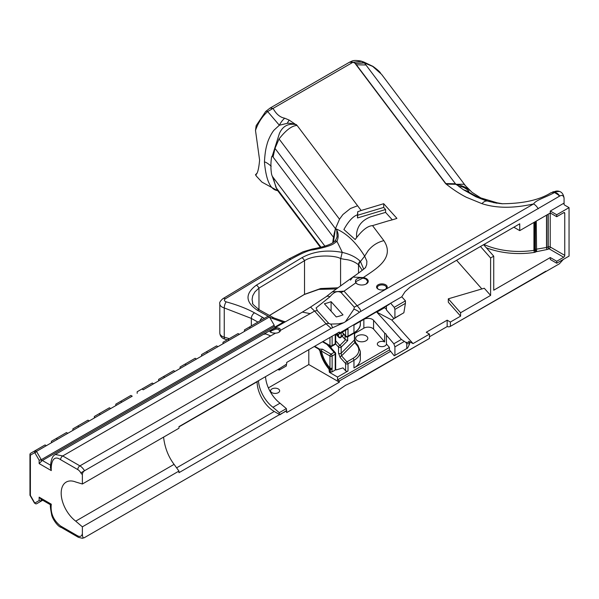 <?xml version="1.0" encoding="UTF-8"?>
<svg xmlns="http://www.w3.org/2000/svg" width="599" height="599" viewBox="0 0 599 599"><rect width="100%" height="100%" fill="white"/><g stroke="black" fill="none" stroke-linecap="round" stroke-linejoin="round"><path stroke-width="0.9" d="M50.496 465.183L42.357 460.489A3.032 1.752 -60 0 0 41.286 461.44L39.145 463.581L51.289 470.597L50.398 467.602C51.08 455.779 54.232 455.472 55.325 454.476L62.723 455.951A3.032 1.752 120 0 0 60.581 459.665L77.765 469.586A6.065 3.504 60 0 1 80.835 472.858A3.032 1.752 -120 0 0 82.37 474.49A3.032 1.752 -60 0 1 84.519 470.777A9.097 5.249 -120 0 0 79.907 465.872A3.032 1.752 120 0 0 77.765 469.586M244.459 331.397L244.459 329.877L249.251 327.114L250.554 327.863L239.428 334.302L269.453 316.953L274.215 325.212L41.286 459.688L39.145 460.204L39.145 463.581M41.286 461.44L41.286 459.688L36.494 451.391L35.184 450.635L34.555 452.747L34.974 452.994L36.494 451.391L46.363 445.693L45.052 444.937L30.392 453.406L29.95 454.169L29.972 495.268L30.392 495.44L30.392 455.15L29.95 454.169M40.747 499.132L50.398 504.702L51.289 504.193L39.145 497.177L39.145 500.554L41.286 501.071L36.494 503.834L35.603 503.834L34.615 502.748L35.603 503.834M39.145 497.177L41.286 499.319M401.689 314.011L391.761 319.986L413.048 343.594L429.476 334.107L429.476 338.42L360.823 378.059L345.421 385.367L331.135 395.198L84.519 537.58C83.126 538.531 82.415 537.206 82.37 533.597C81.808 536.247 80.273 537.026 77.765 535.933L60.596 526.019L61.195 527.39C57.826 526.813 51.888 518.24 51.566 514.182C50.571 509.217 50.181 506.058 50.406 504.702M82.37 533.597L82.37 526.835L75.714 521.145A24.259 14.002 60 0 1 62.034 499.828A24.259 14.002 60 0 1 66.212 482.083A24.259 14.002 60 0 1 75.714 482L82.37 484.007L82.37 474.49M42.357 460.489L274.215 326.62L275.555 327.398M274.215 325.212L274.215 326.62M41.286 499.439L41.286 501.071L42.694 500.255M55.325 454.476L263.425 334.332L265.844 333.942L270.688 335.882L62.723 455.951L79.907 465.872L326.028 323.774L314.572 311.068L310.222 313.629A17207.743 9936.167 0 0 0 280.549 330.319L279.778 328.522L277.367 327.803L274.537 328.364L271.302 329.929L269.767 331.067L270.082 331.898L272.493 332.894L275.51 333.164A5.458 3.152 0 0 0 278.969 332.25A5.458 3.152 0 0 0 280.167 331.217A5.451 3.152 -0 0 0 280.549 330.326L279.321 331.764A4.545 2.628 180 0 1 278.625 332.438M275.51 333.164A16795.017 9696.515 0 0 0 270.688 335.882M331.142 328.394L343.534 322.801L338.517 323.834L330.633 324.081L328.888 323.505A7.577 5.488 -42.1 0 0 326.028 323.774L331.142 328.394L80.835 472.858M292.477 417.518L330.97 395.295M413.048 343.594L408.63 341.28L409.649 342.403L405.778 342.358L406.766 343.676L406.766 348.543L394.209 355.799L390.645 351.328L339.356 380.942L337.529 379.893L337.529 377.041L329.383 372.338L328.978 369.074A24.649 14.234 60 0 1 319.873 350.797L318.616 349.045L314.258 346.522M75.714 521.145L174.077 464.36L178.951 471.076L178.951 472.686L279.404 414.688L286.674 410.862L286.674 412.599L339.356 382.184L339.356 380.942M178.951 471.076L82.37 526.835M249.251 327.114L268.12 316.22L269.423 316.976M152.311 383.083L153.599 383.779M132.184 396.194L130.889 395.445L115.802 404.16L115.802 405.598M77.675 426.106L87.963 420.161L89.273 420.917L78.978 426.862L77.675 426.106L72.883 428.877L72.883 430.381M56.216 438.49L66.511 432.553L67.814 433.309L57.526 439.247L56.216 438.49L51.424 441.261L51.424 442.766M94.335 417.997L94.335 416.485L109.422 407.777L110.725 408.533L132.229 396.194M46.363 445.693L57.526 439.247M89.273 420.917L110.725 408.533M78.978 426.862L67.814 433.309M100.437 414.471L99.127 413.722M121.926 402.116L120.594 401.39M143.296 389.799L141.963 388.991L137.171 391.761L137.171 393.341M143.266 389.747L164.725 377.355L163.415 376.606L173.71 370.661L175.013 371.417L164.725 377.355M239.383 334.309L238.088 333.561L227.792 339.498L229.125 340.232L175.013 371.417M229.125 340.225L239.428 334.302M227.792 339.498L223 342.269L223 343.714M186.177 364.971L184.874 364.214L180.082 366.985L180.082 368.49M163.415 376.606L158.623 379.369L158.623 380.882M184.874 364.214L195.162 358.277L196.472 359.026M201.534 356.106L201.534 354.593L216.621 345.885L217.924 346.641M207.636 352.579L206.326 351.83M153.561 383.802L152.251 383.046L141.963 388.991M268.374 387.89L308.799 364.551L308.799 349.674M82.37 484.007L178.951 428.248L178.951 426.638L279.419 368.632L286.674 364.072L286.674 362.447L339.356 332.033L339.356 333.164L390.645 303.214L394.209 307.347L394.921 309.406L405.418 303.349L405.441 300.855L394.209 307.347M339.356 382.184L308.799 364.551M271.901 392.659A4.545 2.628 0 0 0 276.858 393.229A4.545 2.628 0 0 0 279.658 390.803A4.545 2.628 0 0 0 275.113 388.182A4.545 2.628 0 0 0 270.568 390.803A4.545 2.628 0 0 0 271.901 392.659M257.106 381.518L257.106 381.765A24.259 14.002 -120 0 0 274.26 411.468L279.291 414.381L279.291 412.681L286.352 408.608L280.018 403.194L272.957 407.268A24.259 14.002 60 0 1 258.469 380.724M392.308 219.833L385.584 212.375L385.584 209.523L383.697 207.426L383.697 203.712L396.92 218.38A64.819 37.423 180 0 1 388.444 220.836L372.541 225.621L383.869 240.656C395.617 258.446 374.809 269.572 363.271 277.599L362.859 277.547C356.862 277.936 354.511 279.703 355.821 282.84A6.522 3.766 0 0 0 357.116 283.911A6.522 3.766 0 0 0 366.341 283.911A6.522 3.766 0 0 0 368.003 280.235A6.522 3.766 0 0 0 363.271 277.599L362.784 278.146L362.859 277.547M314.685 346.274L319.05 348.798L320.3 350.542A24.649 14.234 -120 0 0 329.405 368.819L329.809 372.091L329.383 372.338M356.727 344.987A1.512 1.108 -40.6 0 1 357.873 345.241L355.881 342.913A1.512 1.108 139.4 0 0 354.735 342.665L356.727 344.987A20.239 11.688 180 0 1 352.893 358.434L346.948 361.863A1.512 0.876 60 0 1 348.019 363.72A1.512 0.876 180 0 1 345.601 363.511L345.601 370.774A1.512 0.876 180 0 0 348.019 370.991L337.529 377.041M348.019 370.991L348.019 363.72L353.964 360.291A21.751 12.557 0 0 0 360.336 351.403L360.336 359.041A21.751 12.557 180 0 1 353.964 367.928L389.432 347.45L389.432 349.928L337.529 379.893M338.375 332.602L339.356 333.164M345.601 330.296L345.601 335.957A1.512 0.876 0 0 0 348.019 336.166L348.019 328.903L337.529 334.961L337.529 333.089M335.912 334.025L337.529 334.961M270.905 332.378L270.576 331.711L271.429 330.805L275.907 329.046L278.565 329.3L279.636 331.045M329.383 370.07L330.319 369.441A1.512 0.824 -105.8 0 1 330.071 368.842L328.978 369.074M335.492 353.193A1.512 0.876 180 0 1 335.665 353.597L335.665 369.441A1.512 0.876 180 0 1 335.215 370.062L331.936 371.957L330.319 372.151L330.319 369.441A1.512 0.876 0 0 0 331.936 369.239A1.512 0.487 -163.9 0 1 330.071 368.842L329.974 368.026A1.512 0.876 0 0 0 332.123 368.026L332.123 356.001A1.512 0.876 180 0 1 329.974 356.001A1.512 0.876 -60 0 1 331.052 354.144L322.479 349.202L318.616 349.045M330.319 372.151L329.809 372.091M319.873 350.797L321.408 351.059A1.512 0.876 -60 0 1 322.479 349.202M326.934 344.365L334.145 352.362A1.512 1.101 -42 0 1 335.275 352.579A1.512 1.512 0 0 1 335.665 353.597A1.512 0.876 180 0 1 335.215 354.219L332.123 356.001A1.512 0.876 -120 0 0 331.052 354.144L334.145 352.362A1.512 0.876 60 0 1 335.215 354.219L335.215 370.062M342.156 336.144L345.031 339.341A1.512 0.876 0 0 0 345.623 339.693L339.873 345.443L335.665 340.771M322.472 341.782L330.289 346.297A1.512 0.876 -60 0 1 329.974 345.608A1.512 0.876 0 0 0 332.123 345.608L332.123 336.211M331.809 346.297A1.512 0.876 -120 0 0 332.123 345.608L335.215 343.819A1.512 0.876 60 0 1 334.901 344.515L331.809 346.297A1.512 1.512 0 0 1 330.289 346.297M345.601 370.774L342.995 367.883L336.271 369.905L335.665 369.231M405.778 342.358L401.397 339.423L376.816 312.154L391.761 319.986M384.663 333.141L384.663 341.932L373.574 329.091L373.574 320.3L384.663 333.141A4.545 2.628 180 0 1 385.097 333.366A4.545 2.628 180 0 1 386.43 335.185L393.85 343.781L401.397 339.423M384.506 307.714L376.816 312.154M389.432 304.255L353.964 325.1L353.964 332.737A21.751 12.557 180 0 0 360.336 323.849L360.336 321.416L363.855 319.387L363.855 328.177A6.065 3.504 0 0 1 373.574 329.091M373.574 320.3A6.065 3.504 0 0 0 363.855 319.387M328.888 323.505L317.433 310.799A7.577 5.488 -42 0 0 314.572 311.068L310.552 307.07L302.353 312.109L310.222 313.629M265.529 376.651A24.259 14.002 -120 0 0 280.018 403.194M335.215 334.422L335.215 343.819A1.512 0.876 0 0 0 335.665 343.197A1.512 1.512 0 0 1 334.901 344.515M342.246 332.235L345.601 335.957A1.512 1.101 138 0 0 345.818 336.563L342.029 332.363M405.418 303.349L403.868 312.753L393.85 318.533L386.43 309.938A4.545 2.628 0 0 0 385.097 308.111A4.545 2.628 0 0 0 384.663 307.893L384.363 307.549M335.545 343.781L338.525 347.083A1.512 1.101 -42 0 1 339.873 345.443A1.512 1.071 -135 0 1 341.183 347.121A1.512 0.876 180 0 1 339.843 347.555A1.512 0.876 180 0 1 338.525 347.083L338.525 353.185L340.187 357.506L345.601 363.511A1.512 1.101 138 0 1 346.948 361.863L341.535 355.858L341.183 353.223L341.183 347.121L347.69 340.614L345.623 339.693M335.837 334.07L338.749 337.297A1.512 1.101 -42 0 1 338.525 336.683A1.512 0.876 -0 0 0 339.843 337.155A1.512 0.876 -0 0 0 341.183 336.72L341.183 332.849M342.995 314.864L331.09 301.664A41.788 30.264 -42 0 1 324.373 303.73L336.271 316.931A41.788 30.264 138 0 0 342.995 314.864M331.09 311.188L331.09 301.664M354.63 332.827L354.63 339.536A1.512 0.876 180 0 1 354.428 339.977L354.735 342.665L341.535 355.858A1.512 1.101 138 0 0 340.187 357.506M348.019 336.166A1.512 0.876 60 0 1 347.705 336.863L353.65 333.426A1.512 0.876 -120 0 0 353.964 332.737L348.019 336.166M331.09 347.952L331.09 346.507M163.572 437.128C164.762 447.498 168.267 456.58 174.077 464.36M286.674 410.862L286.352 408.608M277.786 369.576L279.291 370.032L286.352 365.952L286.352 364.259M389.432 347.45L386.43 343.976A4.545 2.628 0 0 1 386.43 344.013A4.545 2.628 0 0 1 381.885 346.634A4.545 2.628 0 0 1 377.333 344.013A4.545 2.628 0 0 1 379.878 341.655A4.545 2.628 0 0 1 384.663 341.932M354.63 333.501L363.855 328.177M366.041 335.829A6.065 3.504 180 0 1 367.816 338.3A6.065 3.504 180 0 1 361.751 341.804A6.065 3.504 180 0 1 355.686 338.3A6.065 3.504 180 0 1 359.43 335.073A6.065 3.504 180 0 1 366.041 335.829M353.889 309.204L345.413 321.73L359.452 312.206A7.577 3.309 -144.7 0 0 353.889 309.204L354.338 307.227L341.153 292.612C337.656 290.5 333.913 291.893 329.929 296.775L316.115 307.923L317.433 310.799M389.432 349.928L390.645 351.328M394.921 355.387L394.921 346.881L393.85 343.781M386.43 335.185L386.43 343.976M359.452 312.206L559.698 196.068C562.049 194.772 563.509 195.476 564.078 198.194L564.078 203.083L550.294 211.043L550.294 212.989L519.737 230.63L519.737 223.816L409.963 287.221L405.074 291.683L401.772 296.79L405.441 300.855M401.772 296.79L390.645 303.214M343.534 322.801L345.413 321.73M559.384 196.24A6.971 4.133 -118.6 0 0 558.433 194.967L554.554 192.519C544.82 197.827 535.97 199.991 533.619 203.922L357.199 305.775L360.074 309.219L360.823 311.255M362.29 270.329L358.823 265.08A34.008 22.298 132.2 0 0 358.516 264.751A4.545 3.422 -43.7 0 1 360.134 261.142C355.903 257.098 349.973 254.186 342.343 252.419A4.545 1.31 102.3 0 0 342.059 252.92L340.734 258.588L344.695 259.382C349.823 259.809 354.436 261.591 358.516 264.751L358.516 273.084M357.303 284.016L355.821 282.84L344.021 291.159L332.265 291.908L326.253 296.655A7.577 3.811 51.2 0 1 329.929 296.775M538.231 208.834A9.097 5.256 60 0 0 533.619 203.922C513.56 208.445 496.324 208.355 481.91 203.645L466.434 197.303C459.643 193.866 452.717 189.314 445.641 183.653L354.96 63.247M364.147 62.7A3.032 1.999 105.9 0 1 364.469 62.992L372.698 66.407A3.032 2.052 -60.3 0 0 372.338 66.077L364.117 62.693L355.349 63.412L364.439 62.985A3.032 1.977 -74 0 0 364.117 62.693A68.316 39.444 -0 0 0 361.661 61.338L353.058 62.259A18.195 10.505 180 0 0 352.032 62.805L273.077 108.389C276.191 114.102 280.07 117.374 284.727 118.205L289.212 120.114L297.126 125.49C292.065 125.558 286.045 130.043 279.059 138.946L274.993 148.38L273.062 157.05L272.283 156.01L279.433 133.412C282.848 125.917 288.553 123.027 296.542 124.719C292.559 123.536 289.467 123.072 287.273 123.319L279.359 125.236L274.342 129.841C272.515 131.533 268.315 138.833 266.944 144.651C265.686 148.747 264.848 154.527 264.436 161.992C266.046 180.082 270.314 189.591 277.24 190.534A24.02 15.859 163.3 0 0 277.726 190.737L277.771 190.752M297.126 125.49L361.152 210.489L383.697 203.712M378.134 289.115A5.309 3.062 0 0 0 385.636 289.115A5.309 3.062 0 0 0 385.636 284.78A5.309 3.062 0 0 0 378.134 284.78A5.309 3.062 0 0 0 378.134 289.115L378.134 289.115M337.971 287.797L320.682 288.531L304.524 294.326L304.524 260.662C314.018 254.395 335.403 255.271 340.576 258.558L340.576 285.918M559.698 196.068A6.971 4.133 -118.7 0 0 554.854 192.346L554.771 191.53A6.971 6.589 111 0 1 559.481 191.455L559.481 191.455C561.929 192.159 563.464 194.383 564.078 198.127L563.929 197.296M554.771 191.53L550.646 192.938A18.195 9.704 -116.5 0 1 554.554 192.519L554.854 192.346M385.584 212.375L370.556 216.89C362.081 220.215 357.416 225.905 356.57 233.962L356.57 237.301M564.76 213.296A1.512 0.876 120 0 0 564.445 212.6A1.512 0.876 120 0 0 563.689 212.682L556.726 216.703L556.726 214.756L569.05 207.636L569.05 256.095L556.726 263.208L556.726 261.261L563.689 257.241A1.512 0.876 120 0 0 564.76 255.384L564.76 213.296L563.689 212.682M564.76 255.384L550.219 246.99A1.512 0.876 0 0 0 548.212 246.915A1.512 0.876 180 0 1 548.033 246.99A57.609 33.259 180 0 1 546.602 247.447L546.602 215.116M535.364 221.608L535.364 249.543A1.512 0.996 -128.3 0 0 536.592 251.303L536.247 221.098M550.219 213.027L550.219 246.99A1.512 0.876 -60 0 1 549.148 248.847A1.512 0.764 65.6 0 1 548.212 246.915L548.212 214.187M483.603 244.684L493.733 256.162L493.733 290.201L550.294 257.548L556.726 261.261M513.845 227.223L519.737 230.63M556.726 216.703L550.294 212.989M372.698 66.407L381.526 74.283M496.781 203.218L488.035 201.219C479.327 197.947 472.536 194.653 467.662 191.321L468.845 191.186L467.43 189.763C464.18 187.352 461.552 186.289 459.545 186.574L455.817 184.29L463.933 184.237L471.862 192.144A44.723 33.484 -37 0 1 472.079 192.361L480.802 197.925L499.641 203.548M279.815 414.822L286.352 410.674M279.291 412.681L272.957 407.268M279.291 370.032L279.291 368.707M258.97 309.646L258.97 288.112L304.524 260.662A4.545 2.681 58.9 0 0 301.896 257.72C313.562 251.325 327.039 249.558 342.343 252.419L336.967 241.337C338.712 237.099 338.555 233.198 336.488 229.634L335.447 228.646L334.175 233.662M336.383 288.943L318.87 289.377L304.247 294.543A4.545 2.681 58.9 0 0 304.524 294.326L269.468 315.456M259.479 309.93L273.975 317.949A4.545 2.568 118.9 0 0 271.774 318.219L257.278 310.2A4.545 2.568 -61.1 0 1 259.479 309.93C253.804 305.415 251.55 303.131 252.711 303.094L252.089 299.433L252.703 295.816L254.934 291.848L258.97 288.112A4.545 2.681 58.9 0 0 256.342 285.176L301.896 257.72M404.19 341.527L394.921 346.881M409.649 342.403L409.723 343.706L407.605 348.064L406.766 348.543M363.166 278.183L366.041 279.112L367.816 281.597L366.176 284.001M356.255 283.117L355.686 281.68L362.784 278.146M384.663 307.893L384.663 307.377M386.43 306.351L386.43 309.938M378.418 289.265A4.545 2.628 180 0 1 377.333 287.565A4.545 2.628 180 0 1 380.14 285.139A4.545 2.628 180 0 1 385.097 285.708A4.545 2.628 180 0 1 386.43 287.565A4.545 2.628 180 0 1 385.344 289.265M394.921 317.912L394.921 309.406M274.934 327.032L283.222 322.262L284.368 322.367M265.686 111.474L270.052 108.09L273.077 108.389L267.641 111.541A6.065 2.052 -135.3 0 0 265.686 111.474L256.14 125.7L255.496 130.417L259.607 160.15C258.723 169.569 257.353 174.436 255.496 174.766L256.784 173.403M255.728 174.698L256.462 176.248L255.459 174.743M429.476 334.107L426.263 332.25L447.168 320.18L450.381 322.037L460.594 316.145L448.307 302.218L448.307 298.819L484.269 288.239L490.603 295.412L460.594 312.738L460.594 316.145M456.588 260.28L481.881 288.943M277.809 190.796L261.913 182.089L256.462 176.248M284.727 118.205A15.162 7.121 112.1 0 0 279.359 125.236L267.641 111.541C262.092 116.648 258.042 122.937 255.496 130.417M372.541 225.621C367.516 225.913 361.729 230.555 355.17 239.54L343.901 229.499C348.468 221.226 353.006 216.321 357.506 214.786L357.506 217.961L385.584 209.523M357.588 205.757L350.415 208.519L342.86 214.584L339.513 219.212L335.447 228.646L333.411 242.251M383.869 240.656C377.602 242.168 372.361 245.508 368.16 250.667L364.656 256.162C355.821 241.996 346.087 232.824 335.447 228.646L274.993 148.38M361.152 210.489L357.708 211.739L357.506 214.786M467.662 191.321L463.312 189.666L455.42 183.758L445.866 183.594L446.262 184.125L455.817 184.29A44.723 33.484 -37 0 1 471.862 192.144M380.47 72.958A3.032 1.827 -40.3 0 0 380.425 72.906C379.1 70.675 371.665 65.366 372.511 66.175L364.207 62.229A27.397 11.478 -146.3 0 0 361.661 61.338A6.065 3.07 -72.3 0 0 361.212 61.113L363.93 62.071A6.065 2.523 111.2 0 1 364.207 62.229M364.439 62.985L455.42 183.758M445.866 183.594L355.207 63.195L445.641 183.653M273.069 177.326L275.997 187.487L278.4 191.583L277.052 189.793L272.283 176.278L324.89 246.129M272.283 176.278L271.624 174.474A74.493 55.782 -37 0 1 270.905 166.38L270.905 165.242A74.493 55.782 -37 0 1 271.624 156.811L272.283 156.01M271.205 166.215C267.858 163.362 265.597 161.955 264.436 161.992M538.231 275.63L450.381 326.35A9.097 5.249 60 0 1 450.321 326.388A9.097 5.249 60 0 1 447.168 326.567L429.476 336.78M273.062 157.05L333.516 237.316L332.879 242.617M334.175 233.67L333.516 237.316A74.493 55.782 -37 0 0 332.789 242.67M338.749 337.297A1.512 1.512 0 0 0 340.943 337.357A1.512 1.071 -135 0 0 341.183 336.72L343.699 334.212M271.774 318.219L283.222 322.262L284.121 321.513L285.506 321.723M406.766 343.676L409.723 343.706M336.788 230.091L337.08 236.882M313.09 249.828C324.261 247.642 331.217 245.53 333.98 243.501L336.967 241.337A4.111 2.658 43.9 0 0 334.294 241.562L334.294 241.562C331.434 244.355 324.104 246.855 312.304 249.064A4.545 1.086 80 0 1 313.09 249.828C309.002 250.068 301.574 253.242 290.792 259.352L225.269 298.841A4.545 2.681 -121.1 0 0 222.918 298.661C220.252 301.035 219.212 302.772 219.811 303.865A7.824 4.515 0 0 0 224.243 307.938L251.093 318.309L257.944 322.097M564.078 203.083A9.097 5.249 180 0 1 563.988 203.735A3.032 1.752 0 0 0 563.966 203.974A3.032 1.752 0 0 0 564.85 205.217L569.05 207.636M358.681 378.98A7.577 6.349 -107.8 0 0 358.831 378.935A7.577 6.349 -107.8 0 0 359.452 378.695M563.352 259.382L559.384 263.807L450.321 326.388M448.307 298.819L460.594 312.738M480.473 246.488L490.603 257.974L493.733 256.162M556.726 263.208L550.294 259.494L550.294 257.548M363.72 269.176L360.471 261.523A4.545 3.422 138 0 0 358.823 265.08M364.656 256.162L360.471 261.523A36.936 24.349 -44.7 0 0 360.134 261.142M490.603 257.974L490.603 295.412M556.726 214.756L550.294 211.043M447.168 326.567L447.168 320.18M450.381 326.35L450.381 322.037M365.502 267.483L366.678 264.676L366.887 261.276L364.664 256.162M383.697 207.426L357.708 215.236L357.506 217.961M357.708 211.739L357.708 215.236M502.696 203.795L488.035 201.219M289.212 120.114A15.162 4.957 104.2 0 0 287.273 123.319M352.032 62.805A6.065 3.504 -120 0 0 349 62.506L350.37 61.779L353.058 62.259A58.148 33.566 0 0 1 354.982 63.239L355.207 63.195M459.148 186.836L459.545 186.574M39.145 500.554L34.974 502.958M34.615 502.748L30.392 495.44M30.392 455.15L34.555 452.747M34.974 452.994L39.145 460.204M51.289 504.193C50.294 513.029 53.393 520.306 60.596 526.019M60.581 459.665C52.944 454.289 50.81 463.476 51.289 470.597M78.447 537.348A3.032 1.752 -60 0 1 78.394 537.318A3.032 1.752 -60 0 1 78.379 537.31A3.032 1.752 -60 0 1 77.765 535.933M61.218 527.405L78.394 537.318L82.325 538.284L84.459 537.617L292.357 417.585M176.608 467.849L274.26 411.468M257.106 381.765L178.951 426.885M280.167 331.217L279.321 331.764M331.936 371.957L332.123 368.026M329.974 368.026C325.661 362.904 322.801 357.251 321.408 351.059L329.974 356.001L329.974 368.026M329.974 337.447L329.974 345.608L322.913 341.527M352.893 358.434A1.512 0.876 60 0 1 353.964 360.291L353.964 367.928M345.031 335.695L345.031 339.341M338.525 334.384L338.525 336.683L336.361 334.279M354.428 332.954L354.428 339.977L341.183 353.223A1.512 0.876 180 0 1 339.843 353.657A1.512 0.876 180 0 1 338.525 353.185M347.69 340.614L347.69 336.87M341.153 292.612A7.577 5.496 138.1 0 1 344.021 291.159L357.199 305.775A7.577 5.488 138 0 0 354.338 307.227M548.033 214.292L548.033 246.99A1.512 0.621 71.6 0 0 548.789 248.982A3.032 1.752 0 0 0 549.148 248.847L563.689 257.241M546.498 215.176L546.498 247.477L536.247 249.206A1.512 0.876 -0 0 0 535.364 249.543L534.772 250.008L534.772 221.944M546.602 247.447A1.52 0.876 180 0 1 546.498 247.477A1.512 0.502 75.7 0 0 547.112 249.513A3.032 1.752 0 0 0 547.329 249.454A1.512 0.592 72.7 0 1 546.602 247.447M533.941 222.431L533.941 250.337A57.609 33.259 180 0 1 483.955 244.482M534.772 250.008A1.512 0.876 180 0 1 533.941 250.337L534.323 252.426A3.032 1.752 0 0 0 536 251.767A1.512 0.996 51.7 0 1 534.772 250.008M486.343 247.784A59.121 34.136 0 0 0 534.323 252.426M536 251.767L547.112 249.513M547.329 249.454A59.121 34.136 0 0 0 548.789 248.982M279.059 138.946L339.513 219.212M229.305 338.63L224.243 337.147L224.243 307.938A4.545 1.61 105.5 0 1 226.212 301.859C237.481 304.981 246.9 308.642 254.493 312.835L264.414 318.361M251.34 325.901L251.34 318.443A4.545 2.568 118.9 0 1 254.493 312.835M356.398 64.804L365.952 64.962M275.997 187.487L320.989 247.23M538.044 275.742L545.846 271.175M219.811 333.074C220.118 336.234 221.847 338.263 224.999 339.161A4.545 1.61 105.5 0 1 224.243 337.147A7.824 4.515 180 0 1 219.811 333.074L219.811 303.865M262.684 317.365A4.545 2.568 118.9 0 0 259.921 320.952M225.269 298.841C223.824 300.032 224.146 301.035 226.212 301.859M222.918 298.661L288.448 259.165A4.545 2.681 58.9 0 1 288.448 259.165L288.448 259.165A4.545 2.681 58.9 0 1 290.792 259.352M257.278 310.2C245.261 302.001 244.954 293.66 256.342 285.176M563.988 203.735L563.988 204.222M330.633 324.081A7.577 4.732 92.5 0 1 332.49 327.795M362.994 278.168L363.084 277.569L352.826 277.082L350.467 280.13M481.91 203.645A18.195 7.098 -72.6 0 1 486.785 201.024L475.898 196.779L463.312 189.666M34.555 503.205L29.972 495.268M302.353 312.109L263.298 334.399M335.275 352.579L328.866 345.473M354.63 339.536L355.881 342.913M360.336 323.849C360.68 326.979 358.449 330.169 353.65 333.426M357.873 345.241L360.336 351.403M345.818 336.563A1.512 1.512 0 0 0 347.705 336.863M335.665 334.167L335.665 343.197M381.548 74.306L465.558 185.855M304.247 294.543L269.505 315.478M358.442 379.077L429.416 338.457M278.4 191.583L320.42 247.372M340.943 337.357L343.886 334.414M224.999 339.161L227.261 339.805M288.448 259.165L303.034 251.782L312.304 249.064M273.975 317.949L284.121 321.513M337.132 236.695C335.987 239.712 335.043 241.337 334.294 241.562M552.884 191.8L559.481 191.455M564.078 204.454L564.078 198.134M326.253 296.655L310.499 307.107M501.969 203.742L493.576 202.634M365.338 267.76L365.592 267.371C366.887 266.78 358.891 273.077 352.826 277.082L332.273 291.908M349 62.506L270.052 108.09M550.646 192.938C539.302 200.014 523.062 203.615 501.925 203.742M350.37 61.779C351.725 61.54 352.302 59.458 361.212 61.113M372.511 66.175L363.93 62.071"/></g></svg>
